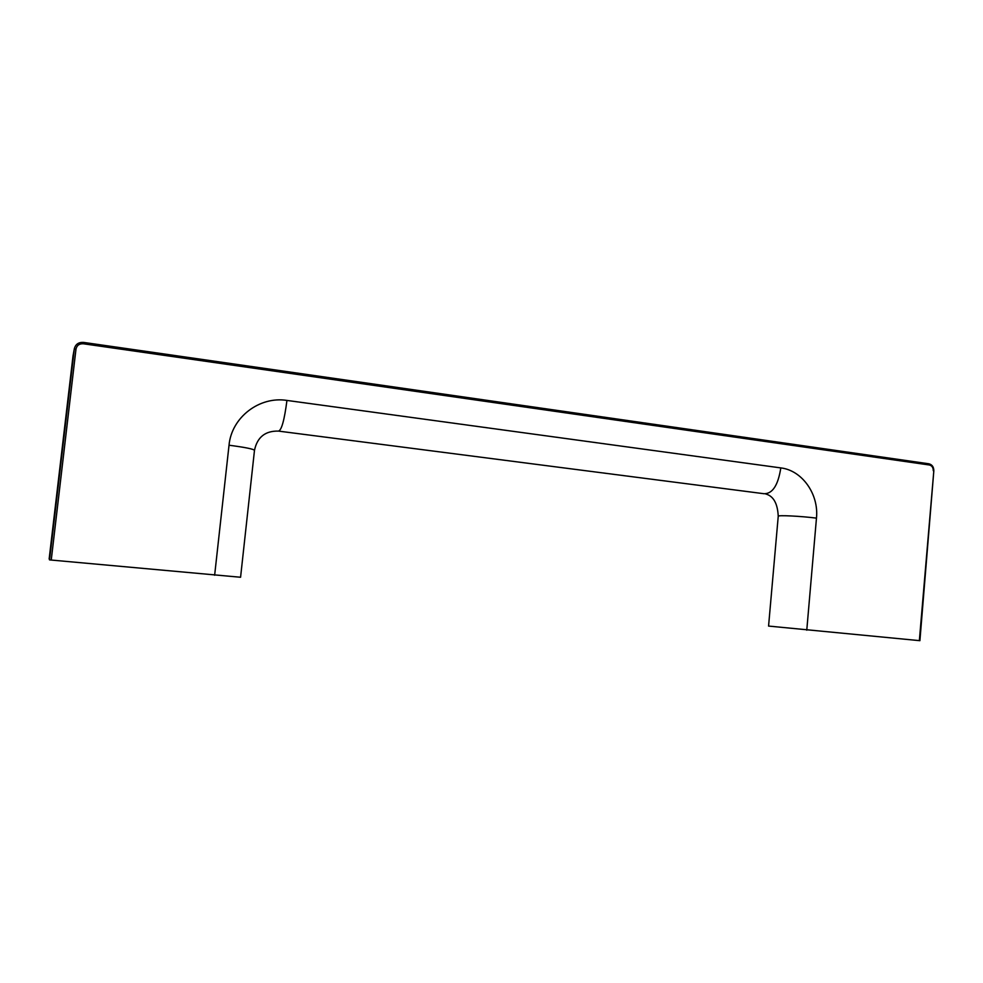 <?xml version="1.0" encoding="UTF-8"?>
<svg xmlns="http://www.w3.org/2000/svg" width="983" height="983" viewBox="0 0 983 983"><rect width="100%" height="100%" fill="white"/><g stroke="black" fill="none" stroke-linecap="round" stroke-linejoin="round"><path stroke-width="1.47" d="M49.531 559.892L72.975 356.141L74.278 349.1L75.986 349.125C76.846 345.365 79.316 343.571 83.408 343.78L83.555 342.403C78.603 342.133 75.519 344.259 74.327 348.781L49.531 559.892L240.577 577.254L254.486 450.325C257.227 437.202 265.201 430.787 278.422 431.095C281.543 430.407 284.382 420.196 286.95 400.425C259.512 396.026 231.533 417.271 229.027 445.225C244.976 447.314 253.454 449.01 254.486 450.325M49.15 558.983L73.074 355.49M806.773 630.189L816.468 518.127C800.678 516.112 777.664 515.006 778.241 516.235L768.571 626.073L919.904 640.683L933.825 470.845L919.351 640.646M778.241 516.235L778.241 516.272C777.614 503.394 773.412 495.973 765.634 493.945M816.468 518.127C818.974 494.228 802.214 470.378 780.809 467.908C778.118 485.258 772.515 493.859 764.012 493.724L279.025 431.168M780.809 467.908L286.95 400.425M229.027 445.225L214.638 575.239M83.408 343.78L929.377 464.984L928.861 463.792L83.555 342.403C78.591 342.133 75.519 344.259 74.327 348.781L72.975 356.141M929.377 464.984C931.97 465.672 933.272 467.576 933.272 470.697M51.239 560.077L75.986 349.125M83.555 342.403L928.861 463.792C932.13 464.615 933.789 466.962 933.825 470.845"/></g></svg>
